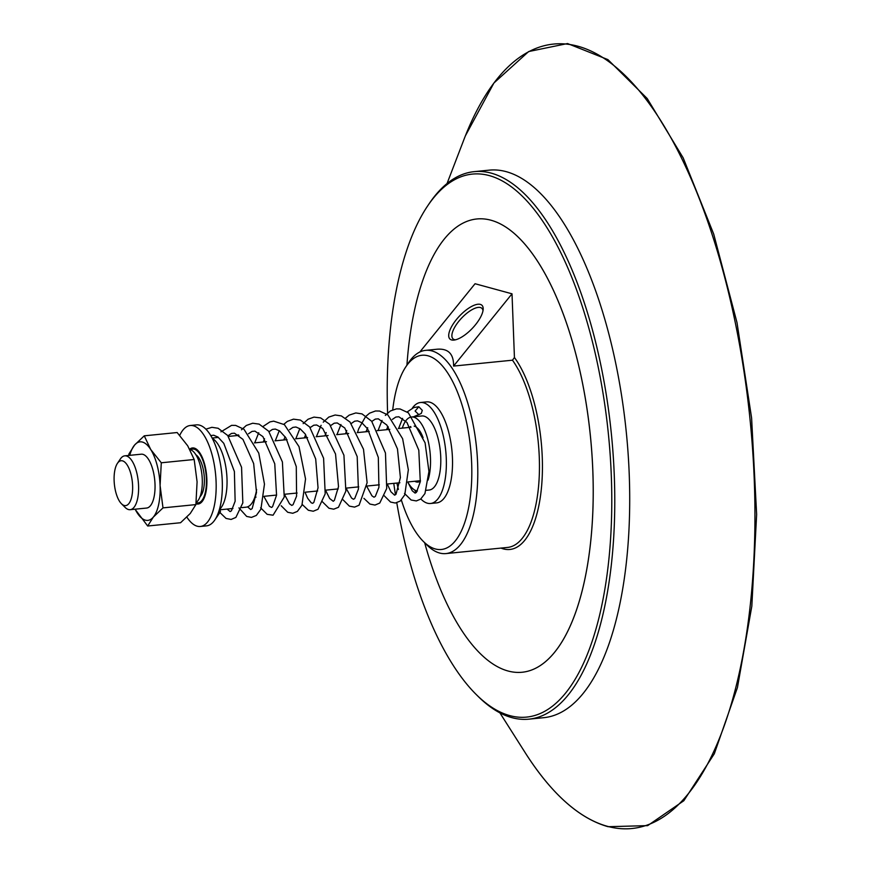 <?xml version="1.0" encoding="UTF-8"?>
<svg xmlns="http://www.w3.org/2000/svg" width="871" height="871" viewBox="0 0 871 871"><rect width="100%" height="100%" fill="white"/><g stroke="black" fill="none" stroke-linecap="round" stroke-linejoin="round"><path stroke-width="1.31" d="M455.489 339.799A21.002 8.024 133.4 0 1 453.007 338.852A21.002 8.024 133.4 0 1 458.843 321.247A21.002 8.024 133.4 0 1 481.892 308.334A21.002 8.024 133.4 0 1 482.991 310.762M456.404 319.559A23.267 8.895 -46.6 0 0 454.052 340.071A23.267 8.895 -46.6 0 0 472.398 328.269A23.267 8.895 -46.6 0 0 483.176 309.314A23.267 8.895 -46.6 0 0 474.423 305.144A23.267 8.895 -46.6 0 0 456.404 319.559M419.822 352.015L475.054 283.728L512.017 293.81L453.573 366.081C453.791 353.898 448.227 348.28 436.872 349.238L425.625 350.36A102.125 40.981 84.3 0 1 477.624 463.394A102.125 40.981 84.3 0 1 445.919 553.586A102.125 40.981 84.3 0 1 427.03 545.094L423.306 541.392A97.606 39.173 84.3 0 1 401.368 500.041M128.756 455.446L128.941 453.954L134.548 445.092L144.259 435.827L177.151 432.539L187.711 445.81L194.179 459.496L161.287 462.784L160.09 485.539A39.467 15.841 -95.7 0 0 150.727 449.512A39.467 15.841 -95.7 0 0 134.548 445.092A39.467 15.841 -95.7 0 0 129.757 455.337M135.136 509.197A39.467 15.841 -95.7 0 0 137.117 512.736A39.467 15.841 -95.7 0 0 153.285 517.145A39.467 15.841 -95.7 0 0 160.09 485.539L162.997 507.88L153.285 517.145L147.689 526.008L135.049 509.208M121.439 503.743L125.163 507.445A27.066 10.855 -95.7 0 0 128.494 509.546A27.066 10.855 -95.7 0 0 130.16 509.687L146.611 508.054A27.066 10.855 -95.7 0 0 154.722 480.041A27.066 10.855 -95.7 0 0 141.233 454.194L124.782 455.838A27.066 10.855 -95.7 0 0 120.329 459.028L117.4 463.394A22.548 9.048 84.3 0 1 122.517 460.857A22.548 9.048 84.3 0 1 132.632 489.012A22.548 9.048 84.3 0 1 121.439 503.743A22.548 9.048 84.3 0 1 114.362 484.08A22.548 9.048 84.3 0 1 117.4 463.394M144.259 435.827L150.727 449.512L161.287 462.784M147.689 526.008L180.569 522.731L190.281 513.455L195.888 504.592L197.086 481.837L194.179 459.496M162.997 507.88L195.888 504.592M189.9 449.556A27.066 10.855 84.3 0 1 190.172 449.621A27.066 10.855 84.3 0 1 201.898 474.445A27.066 10.855 84.3 0 1 196.149 502.458M420.377 481.173A28.188 11.312 84.3 0 1 418.015 482.077A28.188 11.312 84.3 0 1 416.273 481.924A28.188 11.312 84.3 0 1 414.759 481.271M409.381 427.411A28.188 11.312 84.3 0 1 410.622 426.529M414.161 426.126A28.188 11.312 84.3 0 1 423.088 437.688M402.326 428.118A37.213 14.938 84.3 0 1 411.515 417.002A37.213 14.938 84.3 0 1 413.823 417.209A37.213 14.938 84.3 0 1 428.336 441.717A37.213 14.938 84.3 0 1 428.053 480.117M417.383 491.004A37.213 14.938 84.3 0 1 416.61 490.841A37.213 14.938 84.3 0 1 407.9 482.305L412.299 490.852L415.108 493.106L416.436 492.311L420.29 481.728L418.799 450.187L406.942 422.435L398.853 416.774L395.837 417.046L392.386 419.387M411.515 417.002L421.793 415.979A37.213 14.938 84.3 0 1 424.101 416.175A37.213 14.938 84.3 0 1 440.595 454.346A37.213 14.938 84.3 0 1 429.196 490.025L426.278 490.319M412.321 408.161A50.736 20.36 84.3 0 1 420.453 402.511A50.736 20.36 84.3 0 1 423.589 402.794A50.736 20.36 84.3 0 1 446.083 454.825A50.736 20.36 84.3 0 1 430.535 503.492A50.736 20.36 84.3 0 1 427.4 503.209A50.736 20.36 84.3 0 1 420.845 498.963M416.12 492.627A50.736 20.36 84.3 0 1 414.683 490.025M420.453 402.511L426.616 401.89A50.736 20.36 84.3 0 1 429.751 402.173A50.736 20.36 84.3 0 1 452.245 454.216A50.736 20.36 84.3 0 1 436.698 502.872L430.535 503.492M392.734 409.784A97.606 39.173 84.3 0 1 405.864 366.778A97.606 39.173 84.3 0 1 446.965 371.873A97.606 39.173 84.3 0 1 471.657 463.296A97.606 39.173 84.3 0 1 423.306 541.392M398.406 489.469A97.606 39.173 84.3 0 1 396.904 483.046M130.16 509.687A27.066 10.855 -95.7 0 0 138.456 483.743A27.066 10.855 -95.7 0 0 126.458 455.99A27.066 10.855 -95.7 0 0 124.782 455.838M195.888 454.771A22.102 8.873 84.3 0 1 204.13 475.109A22.102 8.873 84.3 0 1 200.069 496.677M190.607 449.763A27.066 10.855 84.3 0 1 192.611 449.066A27.066 10.855 84.3 0 1 194.287 449.207A27.066 10.855 84.3 0 1 206.285 476.97A27.066 10.855 84.3 0 1 197.989 502.915A27.066 10.855 84.3 0 1 196.313 502.774A27.066 10.855 84.3 0 1 196.117 502.709M453.573 366.081L512.475 360.191L514.434 357.513L512.017 293.81M424.667 542.753A227.767 91.411 -95.7 0 0 522.121 672.249A227.767 91.411 -95.7 0 0 592.824 471.08A227.767 91.411 -95.7 0 0 476.851 218.969A227.767 91.411 -95.7 0 0 406.931 365.178M476.143 694.437L478.005 696.288A275.127 110.41 -95.7 0 0 528.904 719.163A275.127 110.41 -95.7 0 0 614.305 476.165A275.127 110.41 -95.7 0 0 474.216 171.641A275.127 110.41 -95.7 0 0 428.848 204.13L427.389 206.307A272.863 109.506 84.3 0 1 542.295 220.548A272.863 109.506 84.3 0 1 611.322 476.121A272.863 109.506 84.3 0 1 476.143 694.437A272.863 109.506 84.3 0 1 396.784 502.796M395.467 494.772A272.863 109.506 84.3 0 1 393.768 483.361M388.39 429.512A272.863 109.506 84.3 0 1 388.237 426.942M387.606 413.05A272.863 109.506 84.3 0 1 427.389 206.307M522.143 672.249L522.121 672.249A227.767 91.411 -95.7 0 0 522.143 672.249A227.767 91.411 -95.7 0 0 592.846 471.069A227.767 91.411 -95.7 0 0 476.873 218.969A227.767 91.411 -95.7 0 0 476.862 218.969L476.873 218.969M474.216 171.641L489.164 170.15A275.127 110.41 84.3 0 1 629.243 474.673A275.127 110.41 84.3 0 1 543.842 717.671L528.904 719.163M405.864 366.778L408.782 362.412A102.125 40.981 84.3 0 1 425.625 350.36M218.131 513.367L220.45 511.691L219.666 508.555M422.283 410.339L418.82 406.757L415.097 411.058L418.809 414.64L421.324 413.377L422.283 410.339M179.742 435.369A50.736 20.36 84.3 0 1 190.259 425.505A50.736 20.36 84.3 0 1 191.5 425.473A50.736 20.36 84.3 0 1 215.703 475.512A50.736 20.36 84.3 0 1 200.341 526.476A50.736 20.36 84.3 0 1 199.1 526.509A50.736 20.36 84.3 0 1 186.862 517.124M189.693 449.175A28.188 11.312 84.3 0 1 192.502 447.944A28.188 11.312 84.3 0 1 193.188 447.923A28.188 11.312 84.3 0 1 206.634 475.718A28.188 11.312 84.3 0 1 198.098 504.037A28.188 11.312 84.3 0 1 197.412 504.059A28.188 11.312 84.3 0 1 195.986 503.776M256.629 489.48A36.081 14.48 84.3 0 1 246.155 507.172L241.692 507.619M212.284 438.353A37.213 14.938 84.3 0 1 226.514 472.028A37.213 14.938 84.3 0 1 219.982 508.969M190.259 425.505L196.421 424.885A50.736 20.36 84.3 0 1 197.673 424.852A50.736 20.36 84.3 0 1 221.876 474.891A50.736 20.36 84.3 0 1 206.514 525.866L200.341 526.476M512.475 360.191A102.125 40.981 84.3 0 1 539.378 472.441A102.125 40.981 84.3 0 1 507.575 547.434L445.919 553.586M501.021 548.088A104.378 41.884 -95.7 0 0 541.893 482.588A104.378 41.884 -95.7 0 0 514.434 357.513M447.041 183.541L463.96 139.48A394.171 158.184 84.3 0 1 637.746 89.027A394.171 158.184 84.3 0 1 754.275 480.367A394.171 158.184 84.3 0 1 607.533 826.35A394.171 158.184 84.3 0 1 527.325 756.006A394.171 158.184 84.3 0 1 525.213 752.718L499.91 712.87M197.989 502.915L201.147 502.6M254.789 497.243L256.03 497.123M264.065 496.318L276.575 495.066M284.621 494.26L297.131 493.019M305.177 492.213L317.686 490.961M325.721 490.155L338.242 488.914M346.277 488.108L358.787 486.856M366.833 486.051L379.342 484.809M387.388 484.004L399.898 482.752M407.933 481.946L420.453 480.694M192.611 449.066L195.768 448.75M254.43 442.893L266.472 441.684M274.986 440.835L287.016 439.637M295.541 438.788L307.572 437.58M316.097 436.73L328.117 435.533M336.642 434.673L348.683 433.475M357.197 432.626L369.239 431.417M377.11 430.633L389.783 429.37M398.308 428.521L411.025 427.247M465.386 135.832L493.922 83.006L528.653 51.552L567.544 43.55L607.914 59.609L647.207 98.521L683.18 157.869L713.719 234.103L736.997 322.586L751.597 417.971L756.638 514.445L751.825 606.172L737.432 687.578L714.318 753.753L683.833 800.732L647.665 825.632L608.056 826.699C579.89 818.696 552.976 795.136 527.325 756.006M220.45 511.691L214.941 519.769M205.872 429.163L211.893 427.313L218.12 428.26L227.701 435.5L241.561 467.281L242.835 502.883L235.878 517.428L231.109 519.443L226.057 518.441L219.917 512.529M217.26 437.536L217.619 436.839M220.94 431.842L231.61 425.342L235.671 425.407L244 429.283L258.763 453.105L264.468 484.145L260.919 509.132L256.346 515.436L251.436 517.407L246.678 516.427L238.926 507.891M237.805 435.489L238.175 434.781M241.496 429.784L246.308 425.462L252.688 423.23L259.133 424.123L268.671 431.221L282.4 461.946L284.24 497.058L273.069 515.207L267.147 514.326L260.625 507.804M254.735 442.86L258.731 432.735M263.314 426.311L269.923 421.912L273.668 421.15L284.425 424.656L299.014 446.638L305.536 478.952L301.943 505.224L297.392 511.386L292.776 513.28L287.724 512.279L281.181 505.757M275.28 440.802L279.286 430.677M283.859 424.264L287.332 421.401L293.494 419.158L300.419 420.083L309.619 426.942L323.598 458.244L325.199 493.835L318.013 509.274L313.244 511.233L308.345 510.264L302.259 504.505M295.835 438.755L299.831 428.63M303.152 423.622L308.073 419.234L313.985 417.111L320.637 417.906L329.63 424.286L343.925 455.217L345.863 491.113L338.471 507.292L333.713 509.187L328.955 508.239L322.292 501.652M316.391 436.698L321.105 425.309M323.239 422.163L328.759 417.1L335.139 414.999L341.345 415.913L349.99 422.021L363.501 449.251L367.116 482.719L359.07 505.213L354.595 507.107L349.402 506.138L342.836 499.595M336.946 434.651L340.942 424.525M345.526 418.102L349.195 415.119L355.814 412.941L362.042 413.91L371.667 421.237L385.461 453.007L386.713 488.489L379.756 503.057L374.987 505.071L369.925 504.069L363.915 498.343M357.502 432.593L358.7 428.826L365.58 416.578L369.554 413.192L375.477 410.981L379.538 411.036L387.867 414.912L402.62 438.701L408.336 469.785L404.775 494.804L400.214 501.075L395.303 503.035L390.535 502.044L383.948 495.49M378.047 430.546L382.042 420.421M385.363 415.413L390.339 410.992L396.479 408.869L400.072 408.978L408.39 412.832L425.092 442.849L428.946 471.516L424.95 493.563L420.649 499.116L416.316 500.934L411.123 500.008L404.503 493.443M398.602 428.488L402.598 418.363M407.182 411.939L413.812 407.541L418.82 406.757M220.396 509.742L232.938 508.49M212.121 438.048L218.425 437.416M228.463 436.415L238.981 435.369M418.57 414.64L413.496 416.806M387.867 426.42L386.572 429.686M387.225 484.015L390.937 491.799L394.574 495.164L396.033 494.195L400.399 477.58L397.47 448.946L386.855 425.059L378.319 418.831L375.314 419.093L371.83 421.433M367.693 427.661L366.016 431.744M366.789 486.421L371.95 495.828L373.997 497.21L375.325 496.426L378.929 487.303L378.319 457.449L367.66 428.968L361.835 422.707L357.546 420.845L354.66 421.183L351.285 423.491M346.767 430.514L345.471 433.791M346.233 488.479L351.546 498.027L353.441 499.268L354.715 498.539L358.417 489.11L357.186 456.6L344.764 427.977L337.262 422.947L334.246 423.186L330.73 425.538M326.211 432.571L324.916 435.848M325.689 490.515L329.684 498.539L333.255 501.282L334.366 500.368L338.514 486.617L335.531 454.009L322.727 428.478L316.641 424.983L313.745 425.222L310.174 427.596M305.656 434.629L304.36 437.906M305.133 492.572L307.681 498.31L311.274 502.85L312.711 503.329L313.843 502.393L318.046 487.804L315.694 458.973L305.198 433.998L300.223 428.891L295.911 427.008L292.917 427.378L289.618 429.643M285.1 436.687L283.804 439.953M284.577 494.63L289.51 503.797L291.774 505.42L293.07 504.679L296.586 496.154L296.282 466.638L285.884 437.819L279.591 430.895L275.323 429.065L272.438 429.403L269.074 431.7M264.555 438.734L263.26 442.011M264.022 496.688L269.4 506.312L271.578 507.445L272.547 506.715L276.564 495.185L274.746 463.775L262.922 436.621L254.931 431.134L252.035 431.395L248.518 433.747M247.549 506.857L250.717 509.535L252.155 508.588L256.499 492.463L253.657 463.557L242.933 439.365L234.43 433.192L231.534 433.431L227.962 435.805M227.113 509.078L230.107 511.582L231.414 510.842L235.137 501.239L234.386 471.494L223.782 443.328L217.957 437.068L213.678 435.217L210.738 435.576"/></g></svg>
